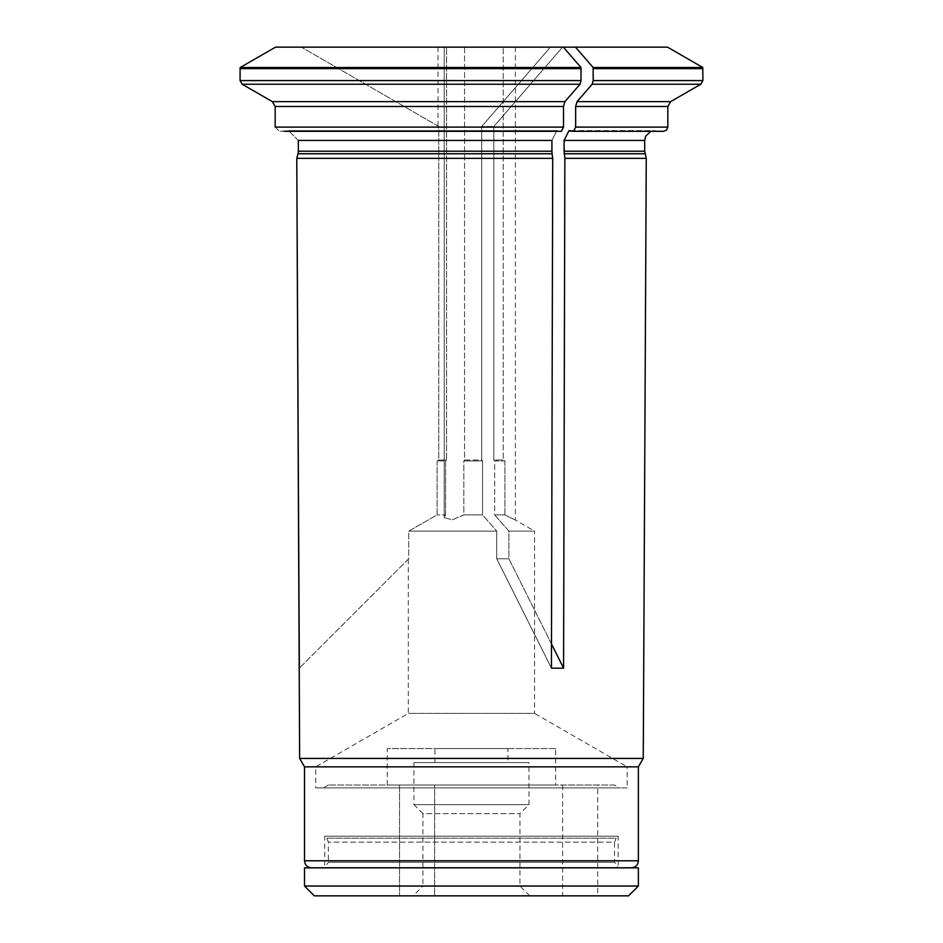 <?xml version="1.0" encoding="UTF-8"?>
<svg xmlns="http://www.w3.org/2000/svg" width="943" height="943" viewBox="0 0 943 943"><rect width="100%" height="100%" fill="white"/><g stroke="black" fill="none" stroke-linecap="round" stroke-linejoin="round"><path stroke-width="0.71" stroke-dasharray="4.71 3.54" d="M614.53 785.024L328.364 785.024L614.53 785.024L619.492 787.888L323.402 787.888L619.492 787.888M529.777 895.85L519.958 886.031L519.958 813.668L528.964 804.662L528.964 762.581L413.93 762.581L413.93 804.662L528.964 804.662L413.93 804.662L422.935 813.668L519.958 813.668L422.935 813.668L422.935 886.031L519.958 886.031L422.935 886.031L413.117 895.85L529.777 895.85L413.117 895.85M434.629 785.024L399.549 785.024L434.629 785.024L434.629 895.85L399.549 895.85L434.629 895.85L399.549 895.85L434.629 895.85L434.629 785.024L399.549 785.024L434.629 785.024M597.697 785.024L562.629 785.024L597.697 785.024L597.697 895.85L562.629 895.85L597.697 895.85M323.626 867.796L619.268 867.796L323.626 867.796M620.14 867.866L322.754 867.866L620.14 867.866M628.557 895.85L314.337 895.85M638.376 886.031L304.518 886.031M304.518 867.866L638.376 867.866M413.93 762.581L528.964 762.581M507.923 762.581L434.971 762.581L507.923 762.581L507.923 748.553L434.971 748.553L507.923 748.553M555.616 748.553L387.278 748.553L555.616 748.553L555.616 785.024L387.278 785.024L555.616 785.024M568.983 130.641L564.079 140.436L564.857 158.341L563.584 668.163L551.431 668.163L496.737 558.786L496.737 531.121L408.708 531.121L408.708 558.786L299.32 668.174L408.708 558.786L408.708 531.121L437.08 514.925L437.08 460.974A2133.101 2133.101 0 0 1 438.778 460.019L438.778 126.492L301.371 47.15L563.348 47.15L550.417 47.15L481.708 126.492L493.849 126.492L481.708 126.492L481.708 460.019L464.569 460.019L464.569 47.15L515.373 47.15L444.224 47.15L464.569 47.15L464.569 460.019L481.708 460.019A2133.101 1066.557 -90 0 1 482.557 460.974A2133.101 1066.557 90 0 0 481.708 460.019L481.708 126.492L550.417 47.15L563.348 47.15A516808.227 258404.113 -90 0 1 580.971 67.495L240.241 67.495M296.774 158.341L552.704 158.341L552.091 153.756L298.012 153.756A9.807 9.807 0 0 0 298.342 151.21L298.342 140.436L288.511 130.641L298.342 140.436L551.926 140.436L556.841 130.641L561.403 131.313L563.501 127.105L563.501 106.5L564.916 101.644A523716.067 261858.028 90 0 0 580.004 84.233L581.053 80.579L240.088 80.579L240.088 68.615L581.053 68.615L581.053 80.579M275.497 47.15L301.371 47.15L438.778 126.492L438.778 460.019A2133.101 2133.101 0 0 0 437.08 460.974L437.08 514.925L408.708 531.121L496.737 531.121L482.557 514.925L482.557 460.974L463.826 460.974L482.557 460.974L482.557 514.925L463.826 514.925L463.826 460.974L464.569 460.019L463.826 460.974L463.826 514.925L452.286 519.841L444.212 517.613L445.603 514.925L445.603 460.974L446.569 460.019L438.778 460.019L446.569 460.019L445.603 460.974L437.08 460.974L445.603 460.974L445.603 514.925L437.08 514.925L445.603 514.925L444.212 517.613L452.251 519.841L463.826 514.925L482.557 514.925L496.737 531.121L496.737 558.786L508.89 558.786L496.737 558.786L551.431 668.163L552.704 158.341M552.091 153.756L551.926 140.436L556.841 130.641L558.657 131.313L284.869 131.313L288.511 130.641L279.387 131.313L275.179 127.105L563.501 127.105M284.869 131.313L561.403 131.313L279.387 131.313L275.179 127.105L275.179 106.5L563.501 106.5M304.518 766.848L638.376 766.848M299.638 758.408L643.256 758.408M581.053 68.615L580.971 67.495M570.81 131.313L663.636 131.313M573.544 131.313L575.654 127.105L667.844 127.105M670.65 101.644L577.057 101.644L575.654 106.5L575.654 127.105M702.912 68.615L593.194 68.615L593.194 80.579L592.145 84.233L700.802 84.233M563.584 668.163L508.89 558.786L508.89 531.121L494.698 514.925L504.906 514.925L504.906 460.974L503.197 460.019L503.197 47.15L503.197 460.019L504.906 460.974L494.698 460.974A2133.101 1066.557 90 0 0 493.849 460.019L503.197 460.019L493.849 460.019L493.849 126.492L562.558 47.15L575.489 47.15A516808.297 258404.149 -90 0 1 593.123 67.495L593.194 68.615M311.532 867.796L631.362 867.796M515.373 47.15L515.373 520.041L534.575 531.121L508.89 531.121L534.575 531.121L534.575 713.391L408.319 713.391L534.575 713.391L627.154 766.848L315.74 766.848L627.154 766.848L627.154 787.888L315.74 787.888L627.154 787.888M551.49 643.986L508.89 558.786L508.89 531.121L494.698 514.925L494.698 460.974L504.906 460.974L504.906 514.925C518.19 521.526 518.19 521.526 504.906 514.925C518.19 521.526 518.19 521.526 504.906 514.925L494.698 514.925L494.698 460.974A2133.101 1066.557 -90 0 0 493.849 460.019L493.849 126.492L562.558 47.15L563.348 47.15M577.057 101.644A523716.161 261858.087 90 0 0 592.145 84.233M575.489 47.15L667.514 47.15M702.759 67.495L593.123 67.495M580.004 84.233L242.198 84.233L240.088 80.579M446.569 47.15L438.035 47.15L446.569 47.15L444.224 47.15L446.569 47.15L446.569 460.019L446.569 47.15M564.857 158.341L646.261 158.341M614.53 842.134L616.18 838.162L326.714 838.162L324.734 836.182L618.16 836.182L324.734 836.182L324.734 867.501L618.16 867.501L614.53 862.256L614.53 842.134L328.364 842.134L614.53 842.134M618.16 867.501L324.734 867.501L328.364 862.256L614.53 862.256L328.364 862.256L328.364 842.134L326.714 838.162L616.18 838.162L618.16 836.182L618.16 867.501M298.342 151.21L551.926 151.21M304.518 860.782L638.376 860.782M564.916 101.644L272.374 101.644M564.079 151.21L644.694 151.21M564.244 153.756L645.024 153.756M564.079 140.436L644.694 140.436M575.654 106.5L667.844 106.5M702.912 80.579L593.194 80.579M328.364 785.024L323.402 787.888M399.549 785.024L399.549 895.85L399.549 785.024M562.629 785.024L562.629 895.85M434.971 762.581L434.971 748.553M387.278 785.024L387.278 748.553M556.841 130.617L288.511 130.617L556.841 130.617M408.319 559.175L408.319 713.391L315.74 766.848L315.74 787.888M658.155 131.313L654.513 130.617L568.983 130.617L654.513 130.617L650.87 131.313M438.035 126.056L438.035 47.15M444.224 47.15L444.224 517.613L444.224 47.15"/><path stroke-width="1.41" d="M620.14 867.866L619.268 867.796M304.518 886.031L314.337 895.85L628.557 895.85L638.376 886.031L638.376 867.866L304.518 867.866L304.518 886.031L638.376 886.031M575.489 47.15A516808.227 258404.113 90 0 1 593.123 67.495L702.759 67.495L667.514 47.15L563.348 47.15A516808.227 258404.113 90 0 1 580.971 67.495L581.053 80.579L580.004 84.233L242.198 84.233L240.088 80.579L581.053 80.579M272.374 101.644A523716.055 523716.055 0 0 1 242.198 84.233A523716.161 523716.161 0 0 0 272.374 101.644L275.179 106.5L272.374 101.644L564.916 101.644A523716.067 261858.028 -90 0 0 580.004 84.233M564.916 101.644L563.501 106.5L563.501 127.105L275.179 127.105L275.179 106.5L563.501 106.5M284.869 131.313L561.403 131.313L563.501 127.105M298.342 151.21L298.342 140.436L551.926 140.436L551.926 151.21L298.342 151.21A9.807 9.807 0 0 1 298.012 153.756L296.774 158.341L298.012 153.756L552.091 153.756L551.926 151.21M564.857 158.341L564.079 151.21L644.694 151.21L646.261 158.341L564.857 158.341L563.584 668.163L551.431 668.163L552.704 158.341L552.091 153.756M638.376 860.782L304.518 860.782C304.931 865.037 307.265 867.383 311.532 867.796L631.362 867.796C635.629 867.383 637.963 865.037 638.376 860.782L638.376 766.848L643.256 758.408L299.638 758.408L296.774 158.341L552.704 158.341M563.348 47.15L275.497 47.15A516808.227 516808.227 0 0 0 240.241 67.495A4.208 4.208 0 0 0 240.088 68.615L240.088 80.579M638.376 766.848L304.518 766.848L299.638 758.408M581.053 68.615L240.088 68.615A4.208 4.208 0 0 1 240.241 67.495L580.971 67.495M575.654 127.105L667.844 127.105L666.63 130.063L663.636 131.313L573.544 131.313L575.654 127.105L575.654 106.5L577.057 101.644A523716.161 261858.087 -90 0 0 592.145 84.233L593.194 80.579L702.912 80.579L702.759 67.495M644.694 151.21L644.694 140.436L564.079 140.436L564.079 151.21M564.079 140.436L568.983 130.641L573.544 131.313M593.123 67.495L593.194 80.579M563.584 668.163L551.49 643.986M275.497 47.15A516808.227 516808.227 0 0 0 240.241 67.495M568.983 130.641L570.81 131.313M299.332 668.163L296.774 158.341M645.024 153.756L564.244 153.756M667.844 127.105L667.844 106.5L575.654 106.5M593.194 68.615L702.912 68.615M577.057 101.644L670.65 101.644L700.802 84.233L592.145 84.233M323.626 867.796L322.754 867.866M304.518 860.782L304.518 766.848M700.802 84.233L702.912 80.579M667.844 106.5L670.65 101.644M644.694 140.436L645.707 136.087L650.87 131.313M643.256 758.408L646.261 158.341"/></g></svg>
